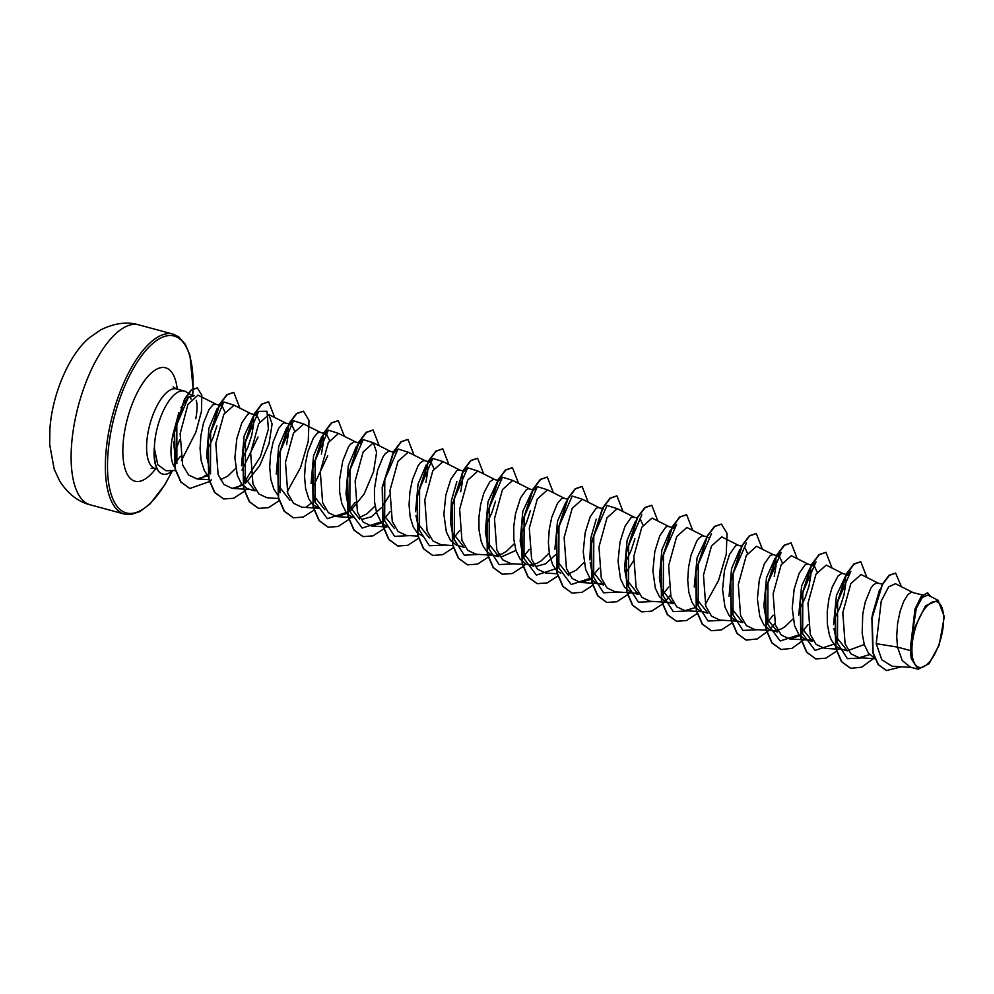 <?xml version="1.0" encoding="UTF-8"?>
<svg xmlns="http://www.w3.org/2000/svg" width="994" height="994" viewBox="0 0 994 994"><rect width="100%" height="100%" fill="white"/><g stroke="black" fill="none" stroke-linecap="round" stroke-linejoin="round"><path stroke-width="1.49" d="M943.492 623.375A33.995 13.643 -74.9 0 1 925.551 665.57A33.995 13.643 -74.9 0 1 912.07 645.615A33.995 13.643 -74.9 0 1 930.011 603.42A33.995 13.643 -74.9 0 1 943.492 623.375M174.695 467.379A36.753 14.748 -74.9 0 1 171.154 446.753A36.753 14.748 -74.9 0 1 174.72 428.054L178.845 412.672M188.276 393.164L186.114 391.835A41.164 16.513 105.1 0 0 184.325 391.064A41.164 16.513 105.1 0 0 154.555 444.268A41.164 16.513 105.1 0 0 154.381 448.369L157.773 464.695L165.948 470.721L175.491 470.522M180.871 407.863L188.5 397.004L194.315 395.774M187.816 397.724L192.96 396.121M196.24 400.309C197.446 404.483 197.297 410.621 195.781 418.685M191.072 399.153A41.164 16.513 105.1 0 0 189.929 396.357M174.348 464.136L180.498 456.246M154.381 448.369L154.232 448.331A40.891 16.401 105.1 0 0 162.507 474.026A40.891 16.401 105.1 0 0 162.643 474.063M175.416 458.271L173.503 442.057M216.916 425.879L213.126 437.571L208.504 447.474M910.442 650.585L911.336 658.798L918.108 669.211L910.417 667.136L902.241 660.575L897.532 647.106L910.442 650.585A36.753 14.748 -74.9 0 1 910.603 646.473A36.753 14.748 -74.9 0 1 910.628 646.274L915.002 609.011L921.252 596.388L927.626 592.784L921.773 596.176L915.685 607.98L910.616 646.175M912.79 592.424L895.445 583.714L888.636 586.882L881.28 600.923L876.223 643.665L897.532 647.106L896.712 636.52L897.582 623.598L900.079 611.459L903.67 601.482L907.696 594.822L911.423 592.213L922.444 594.984M874.583 658.127L868.47 653.22L864.308 644.684L862.171 633.389L862.742 614.193L865.24 602.053L870.843 588.274L872.856 585.416L876.596 582.795L882.349 584.161M864.258 644.534L847.261 650.821L835.445 635.812L833.978 628.618M847.261 650.821L839.557 648.635L835.37 645.802M835.022 645.454L831.307 639.962L829.468 635.278L827.331 623.983L827.244 611.248L828.984 598.525L832.115 587.305L838.029 575.998L841.756 573.389L847.348 574.706M812.52 565.3L807.861 564.033L805.14 564.754L799.176 573.252L794.156 589.119L792.218 608.291L794.641 625.86L798.803 634.408L804.718 639.229L812.433 641.416L800.605 626.406L802.667 633.762L802.779 592.399L816.012 561.896L810.408 567.338L801.624 585.963L798.729 615.162M845.559 578.756L845.633 584.981L843.906 595.22L840.116 606.924L835.494 616.814M812.558 639.664L809.402 640.099M777.681 555.882L773.034 554.627L770.313 555.348L764.336 563.846L759.329 579.713L757.378 598.885L759.801 616.454L763.964 625.002L769.89 629.823L777.606 631.998L765.778 616.988L763.988 606.874M810.731 569.351L810.806 575.576L809.066 585.814L805.289 597.506L800.667 607.409M793.038 618.927L784.912 626.754L780.961 629.09L774.574 630.693M742.779 622.567L730.95 607.582L733 614.951L733.112 573.588L746.345 543.084M742.766 622.592L735.051 620.418L729.136 615.584L724.974 607.048L722.551 589.479L724.489 570.308L729.509 554.441L735.473 545.942L737.262 545.172L741.623 546.141M696.036 608.179L700.223 610.999L707.939 613.186L696.111 598.177L698.173 605.545L698.285 564.182L711.505 533.679M695.688 607.819L691.986 602.327L688.817 592.262L687.711 580.074L688.581 567.152L691.079 555.012L696.682 541.233L698.695 538.375L702.423 535.766L707.082 536.822M672.242 527.404L667.595 526.348L665.806 527.118L659.842 535.629L654.822 551.484L652.884 570.668L655.307 588.237L659.469 596.773L665.384 601.594L673.1 603.78L661.296 588.759L659.494 578.645M673.224 602.041L670.068 602.476M637.415 517.998L632.756 516.942L630.979 517.712L625.015 526.224L619.995 542.078L618.044 561.262L620.48 578.831L624.642 587.367L630.556 592.188L638.272 594.375L626.444 579.365L624.654 569.239M638.396 592.635L635.265 593.058M633.389 561.001L626.319 572.171M602.289 508.518L597.928 507.536L596.139 508.307L590.175 516.805L585.155 532.672L583.217 551.844L585.64 569.413L589.802 577.961L595.717 582.782L603.433 584.969L591.616 569.96L590.15 562.766M634.905 538.773L631.115 550.477L626.493 560.367M603.557 583.217L600.413 583.652M568.605 575.551L556.789 560.529L558.839 567.909L558.951 526.547L572.184 496.043L581.689 499.025M584.05 562.48L575.924 570.308L568.73 573.811M560.715 573.302L556.702 570.544M556.354 570.196L552.652 564.691L549.483 554.627L548.377 542.438L549.247 529.529L551.745 517.377L557.348 503.598L561.312 498.901L563.101 498.131L567.45 499.112M555.534 554.776L545.544 563.822L535.704 566.493M527.454 564.443L533.766 566.145L521.949 551.136L520.16 541.022L522.819 511.251L531.753 492.067L537.344 486.638L546.849 489.607M549.21 553.074L541.084 560.902L537.133 563.238L530.734 564.841M525.876 563.896L520.135 559.137L515.973 550.601L513.836 539.307L513.749 526.572L515.488 513.848L520.508 497.994L526.485 489.495L528.261 488.725L532.622 489.694M515.936 550.452L500.939 557.087M487.035 551.732L491.222 554.553L498.938 556.739L487.11 541.73L485.32 531.616L487.992 501.808L496.913 482.662L502.517 477.219L512.022 480.201M530.411 510.556L526.621 522.248L521.999 532.15M514.383 543.668L506.257 551.496L502.293 553.832L495.907 555.435M486.7 551.372L482.985 545.88L481.146 541.196L479.009 529.901L478.922 517.166L480.661 504.443L483.78 493.223L489.694 481.928L493.434 479.319L499.025 480.624M462.956 470.883L458.594 469.901L456.818 470.671L450.841 479.183L445.834 495.037L443.883 514.221L446.306 531.79L450.468 540.326L456.395 545.147L464.111 547.334L452.282 532.324L450.493 522.198L451.487 500.255L456.905 481.456M495.571 501.15L491.794 512.842L487.172 522.745M429.271 537.928L417.455 522.906L415.977 515.6M422.959 536.213L417.368 532.908M417.033 532.56L413.318 527.056L410.149 517.004L409.056 504.815L409.926 491.893L412.423 479.742L418.014 465.962L420.04 463.105L423.767 460.495L428.414 461.551M394.444 528.51L382.615 513.513L384.678 520.868L384.79 479.518L398.01 449.002L407.528 451.984M388.12 526.808L383.572 524.434L380.801 521.515L376.651 512.966L374.514 501.684L374.427 488.936L377.583 470.336L383.187 456.557L385.2 453.699L388.927 451.09L394.531 452.394M389.561 495.149L382.491 506.306M381.361 507.735L371.421 516.768L361.617 519.464M359.604 519.104L347.788 504.095L345.999 493.981L348.248 465.813L356.486 446.231M375.049 506.033L366.923 513.861L359.729 517.365M353.292 517.402L348.745 515.016L345.974 512.096L341.812 503.56L339.675 492.266L339.588 479.53L342.756 460.93L348.347 447.151L350.373 444.293L354.1 441.684L359.691 442.989M324.777 509.698L312.948 494.689L315.011 502.057L315.123 460.707L328.343 430.191L337.861 433.173M318.453 507.996L312.874 504.691M312.526 504.343L308.823 498.839L305.655 488.775L304.549 476.586L305.419 463.664L307.916 451.524L313.52 437.745L317.484 433.049L319.26 432.278L323.622 433.247M327.722 455.811L312.824 487.495M289.937 500.293L278.121 485.283L280.171 492.639L280.283 451.288L293.516 420.773L303.021 423.767M277.699 494.925L273.984 489.433L270.815 479.369L269.722 467.18L270.592 454.258L273.089 442.119L278.68 428.339L282.644 423.63L284.433 422.86L288.794 423.842M255.123 490.85L243.281 475.877L245.344 483.233L245.456 441.883L258.688 411.367L267.026 411.267L268.368 429.122L260.453 456.569L245.12 480.984M255.11 490.887L247.394 488.7L241.48 483.879L237.317 475.343L234.882 457.774L236.833 438.59L241.853 422.736L247.817 414.225L249.606 413.454L253.955 414.436M258.067 437L242.027 470.087M233.354 404.943L223.849 401.961L210.629 432.477L210.504 473.827L206.665 456.345L208.926 428.141L217.177 408.584M253.408 418.822L253.482 425.047L251.743 435.285L247.966 446.989L243.344 456.88M235.715 468.398L227.589 476.225L220.407 479.729M208.38 476.461L204.317 470.609L201.148 460.557L200.055 448.356L200.925 435.447L203.422 423.295L209.013 409.516L212.989 404.819L214.766 404.049L219.127 405.03M872.247 615.199L879.591 589.753M833.568 624.567L836.451 595.394L845.248 576.744L850.839 571.302L837.607 601.817L837.495 643.168L847.397 658.649L862.717 657.941M847.708 575.178L849.013 575.153M812.868 565.772L814.185 565.748L817.155 572.084M763.901 605.756L766.511 577.638L774.848 558.703M778.041 556.367L779.346 556.342L782.328 562.679M775.892 559.933L775.966 566.17L774.239 576.408M729.062 596.338L731.559 568.667L739.722 549.632M744.518 546.924L747.488 553.273M694.234 586.945L697.117 557.733L705.914 539.108M708.374 537.543L709.679 537.518M659.395 577.526L661.867 549.968L669.968 530.92M673.534 528.137L674.851 528.112M624.567 568.121L627.164 540.04L635.501 521.092M640.024 518.706L642.994 525.056M589.827 559.833L590.834 537.878L596.251 519.067M554.9 549.309L557.51 521.216L565.834 502.268M462.396 475.269L462.471 481.494L460.744 491.732M415.567 511.674L418.052 484.09L426.165 465.043M429.706 462.285L431.023 462.26L433.993 468.609M427.569 465.863L427.644 472.088L425.904 482.326M360.039 443.461L361.356 443.436M311.072 483.457L313.545 455.886L321.646 436.851M325.212 434.055L326.529 434.03L329.499 440.379M323.075 437.633L323.149 443.858L321.41 454.109M276.245 474.039L278.718 446.43L286.844 427.395M290.372 424.649L291.689 424.624L294.659 430.961M288.235 428.228L288.31 434.453L286.583 444.703M241.492 465.751L244.151 435.993L253.085 416.809L258.688 411.367M255.545 415.243L256.862 415.219L259.832 421.568M220.718 405.838L222.022 405.813L224.992 412.15M876.223 643.665L881.815 659.805L892.09 666.229L912.703 667.521M938.063 600.239L927.8 595.083L922.345 597.419L916.306 608.291L910.752 644.124L914.269 628.407L925.576 605.793L938.063 600.239L944.3 616.615L939.243 644.907L929.055 663.719L918.108 669.211M173.726 436.391L174.72 428.054M895.47 573.066L889.009 575.29L882.1 584.621L871.875 617.634L872.819 652.735L878.199 664.663L886.412 670.503M901.396 586.708L895.619 573.103L889.295 575.377L882.386 584.696L872.16 617.709L873.105 652.822L878.497 664.737L886.549 670.54L901.384 666.812M930.558 596.475L927.626 592.784M216.133 404.26L197.98 395.152L187.941 404.409L180.125 433.682L182.672 465.006L188.612 475.033L197.06 478.946L207.709 475.766M250.96 413.678L234.05 405.179L223.836 414.299L215.81 443.411L218.108 474.511L223.898 484.476L232.198 488.377L242.611 485.246M246.015 482.773L259.67 465.701L269.063 443.461L272.107 424.04L268.877 414.585L258.664 423.717L250.65 452.829L252.948 483.941L258.751 493.894L267.038 497.783L278.519 498.503M320.627 432.489L303.717 423.991L293.491 433.135L285.477 462.247L287.775 493.322L293.578 503.299L301.865 507.188L313.346 507.909M355.467 441.895L338.544 433.409L328.331 442.529L320.304 471.628L322.615 502.74L328.405 512.705L336.705 516.594L347.105 513.476M350.509 511.003L364.164 493.943L373.558 471.678L376.602 452.258L373.371 442.815L363.158 451.935L355.144 481.034L357.442 512.159L363.232 522.111L371.532 526L381.932 522.881M425.121 460.707L408.211 452.22L397.998 461.34L389.971 490.464L392.282 521.564L398.085 531.529L406.372 535.418L417.853 536.126M459.961 470.125L443.038 461.626L432.825 470.771L424.811 499.87L427.109 530.958L432.912 540.935L441.199 544.824L452.953 545.557M494.788 479.53L477.878 471.032L467.665 480.164L459.638 509.276L461.949 540.388L467.739 550.341L476.027 554.23L494.925 555.41M512.705 480.45L502.492 489.582L494.478 518.682L496.789 549.806L502.579 559.746L510.866 563.635L522.347 564.356M564.455 498.342L547.545 489.856L537.319 498.976L529.305 528.1L531.604 559.187L537.419 569.164L545.694 573.053L557.187 573.762M599.295 507.748L582.372 499.261L572.159 508.394L564.145 537.481L566.443 568.593L572.246 578.558L580.533 582.459L590.933 579.328M634.122 517.166L617.212 508.667L606.999 517.787L598.972 546.886L601.271 577.999L607.086 587.976L615.361 591.865L626.841 592.586M668.95 526.572L652.039 518.073L641.826 527.205L633.799 556.317L636.11 587.442L641.913 597.382L650.2 601.271L669.086 602.451M703.789 535.977L686.866 527.479L676.653 536.611L668.639 565.723L670.938 596.81L676.74 606.8L685.028 610.676L695.427 607.545M738.617 545.383L721.706 536.884L711.493 546.017L703.479 575.104L705.777 606.241L711.567 616.181L719.867 620.082L738.753 621.262M773.456 554.789L756.533 546.302L746.332 555.422L738.306 584.534L740.605 615.634L746.407 625.599L754.694 629.5L773.581 630.668M808.284 564.194L791.373 555.708L781.147 564.841L773.133 593.94L775.444 625.064L781.247 635.029L789.522 638.906L799.934 635.775M843.123 573.613L826.2 565.114L815.987 574.234L807.973 603.333L810.272 634.445L816.074 644.41L824.361 648.299M877.951 583.018L861.04 574.52L850.827 583.64L842.8 612.726L845.111 643.864L850.889 653.816L859.189 657.717L869.601 654.586M833.929 644.187L815.055 650.387L802.667 633.762M808.023 624.617L802.444 631.501M799.089 634.781L780.228 640.981L767.828 624.356L767.952 583.006L781.172 552.49L775.581 557.932M773.183 615.211L767.616 622.095M758.223 629.711L742.903 630.42L733 614.951M723.384 620.306L708.063 621.014L698.173 605.545M688.556 610.9L673.236 611.608L663.333 596.127L663.445 554.776L676.678 524.26L671.074 529.703M668.689 586.994L663.135 593.865M653.717 601.494L638.409 602.202L628.506 586.721L628.618 545.371L641.851 514.855M618.889 592.089L603.569 592.797L593.666 577.315L593.778 535.965L607.011 505.449L616.516 508.431M599.022 568.183L593.455 575.054M590.101 578.334L571.227 584.534L558.839 567.909M555.261 568.928L536.4 575.116L524 558.504L524.111 517.153L537.344 486.638M529.355 549.359L523.788 556.242M514.395 563.859L499.075 564.567L489.172 549.086L489.284 507.735L502.517 477.219M479.555 554.453L464.248 555.161L454.333 539.692L454.444 498.329L467.677 467.826L477.182 470.796M459.688 530.548L454.121 537.431M444.728 545.047L429.408 545.756L419.505 530.274L419.617 488.911L432.85 458.408L442.355 461.39M409.888 535.642L394.581 536.35L384.678 520.868M390.021 511.724L384.454 518.607M381.1 521.887L362.226 528.075L349.838 511.45L349.95 470.1L363.183 439.596L372.688 442.566M355.193 502.318L349.615 509.201M346.272 512.482L327.399 518.669L315.011 502.057M311.433 503.076L306.748 506.617M241.766 484.252L237.094 487.793M206.764 474.623L200.602 478.71M176.87 463.589L176.833 424.562L188.5 397.004M850.566 668.279L841.471 661.669L835.643 648.25L835.035 609.446L846.391 573.873L853.821 564.033L860.655 561.722M815.726 658.873L806.631 652.263L800.816 638.844L800.195 600.028L811.551 564.468L818.994 554.627L825.828 552.316M780.899 649.467L771.804 642.857L765.976 629.438L765.368 590.635L776.724 555.062L784.154 545.221L790.988 542.91M746.059 640.061L736.964 633.439L731.149 620.02L730.54 581.217L741.897 545.644L749.327 535.816L756.161 533.505M711.232 630.656L702.137 624.033L696.309 610.627L695.701 571.823L707.057 536.238L714.487 526.41L721.321 524.087M676.392 621.238L667.309 614.627L661.482 601.208L660.873 562.405L672.23 526.832L679.66 516.992L686.494 514.681M641.565 611.832L632.47 605.222L626.655 591.803L626.034 552.999L637.39 517.427L644.82 507.586L651.654 505.275M606.738 602.426L597.642 595.816L591.815 582.397L591.206 543.581L602.563 508.009L609.993 498.18L616.827 495.869M571.898 593.02L562.803 586.41L556.988 572.991L556.367 534.188L567.723 498.615L575.153 488.775L581.999 486.464M537.071 583.615L527.976 576.992L522.148 563.573L521.539 524.77L532.896 489.197L540.326 479.356L547.16 477.058M502.231 574.209L493.136 567.586L487.321 554.167L486.7 515.364L498.056 479.791L505.499 469.963L512.332 467.64M467.404 564.803L458.309 558.181L452.481 544.762L451.872 505.958L463.229 470.386L470.659 460.545L477.493 458.234M432.564 555.385L423.469 548.775L417.654 535.356L417.045 496.553L428.402 460.98L435.832 451.139L442.665 448.828M397.737 545.979L388.642 539.369L382.814 525.95L382.205 487.147L393.562 451.574L401.004 441.734L407.838 439.423M362.897 536.574L353.814 529.951L347.987 516.532L347.378 477.729L358.735 442.156L366.165 432.328L372.998 430.017M328.07 527.168L318.975 520.558L313.16 507.139L312.538 468.323L323.895 432.75L331.337 422.922L338.171 420.611M293.242 517.762L284.147 511.14L278.32 497.721L277.711 458.917L289.068 423.345L296.498 413.504L303.332 411.193M258.415 508.344L249.308 501.734L243.493 488.315L242.871 449.512L254.228 413.939L261.671 404.098L268.504 401.787M223.575 498.938L214.48 492.328L208.653 478.909L208.044 440.093L219.401 404.533L226.831 394.693L233.665 392.382M189.692 488.439L180.796 482.015L175.106 469.093L174.273 432.266L184.524 399.091L191.146 390.021L197.16 387.871M873.428 658.612L861.699 667.173L850.715 668.328L841.756 661.755L835.942 648.336L835.32 609.521L846.677 573.948L854.119 564.12L860.804 561.759L866.88 577.452M836.476 651.244L825.815 658.19L815.875 658.91L806.929 652.337L801.102 638.918L800.493 600.115L811.849 564.542L819.28 554.702L825.964 552.353L832.04 568.046M803.761 639.788L792.032 648.361L781.048 649.504L772.089 642.932L766.275 629.513L765.653 590.709L777.01 555.137L784.452 545.296L791.137 542.948L797.213 558.64M774.885 623.35L771.245 627.873M768.921 630.382L757.192 638.956L746.208 640.099L737.262 633.526L731.435 620.094L730.826 581.291L742.183 545.731L749.613 535.89L756.31 533.542L762.386 549.235M731.982 623.027L721.321 629.96L711.381 630.693L702.435 624.12L696.608 610.701L695.986 571.898L707.343 536.325L714.785 526.485L721.47 524.124L727.024 533.368L726.254 554.192L718.55 580.459L705.231 604.526M697.142 613.621L686.481 620.554L676.541 621.287L667.595 614.702L661.768 601.283L661.159 562.48L672.516 526.907L679.946 517.066L686.643 514.718L692.719 530.411M670.391 595.12L666.738 599.655M664.427 602.153L662.526 604.017M662.315 604.203L651.654 611.148L641.714 611.882L632.768 605.296L626.941 591.877L626.319 553.086L637.676 517.501L645.118 507.673L651.803 505.312L657.879 521.005M629.587 592.747L627.686 594.611M627.487 594.797L616.814 601.743L606.874 602.463L597.928 595.891L592.101 582.472L591.492 543.668L602.849 508.096L610.291 498.255L616.976 495.907L623.052 511.599M592.648 585.391L581.987 592.325L572.047 593.058L563.101 586.485L557.274 573.066L556.665 534.263L568.021 498.69L575.451 488.849L582.136 486.501L588.212 502.194M557.82 575.986L547.16 582.919L537.22 583.652L528.261 577.079L522.434 563.66L521.825 524.844L533.182 489.272L540.624 479.443L547.309 477.095L553.385 492.788M525.093 564.53L523.192 566.381M522.981 566.58L512.32 573.513L502.38 574.246L493.434 567.673L487.607 554.254L486.998 515.451L498.354 479.878L505.784 470.038L512.469 467.677L518.557 483.382M488.153 557.174L477.493 564.107L467.553 564.841L458.594 558.255L452.779 544.849L452.158 506.033L463.515 470.46L470.957 460.62L477.642 458.271L483.718 473.964M453.314 547.756L442.653 554.702L432.713 555.422L423.767 548.85L417.94 535.431L417.331 496.627L428.687 461.054L436.117 451.214L442.815 448.866L448.89 464.558M418.486 538.35L407.826 545.296L397.886 546.017L388.94 539.444L383.112 526.025L382.491 487.222L393.86 451.649L401.29 441.808L407.975 439.46L414.051 455.153M385.759 526.895L383.858 528.758M383.647 528.945L372.986 535.878L363.046 536.611L354.1 530.038L348.273 516.619L347.664 477.816L359.02 442.243L366.451 432.402L373.148 430.054L379.223 445.747M350.932 517.489L349.031 519.34M348.819 519.539L338.159 526.472L328.219 527.205L319.273 520.632L313.445 507.213L312.837 468.41L324.193 432.837L331.623 422.997L338.308 420.636L344.384 436.341M313.992 510.133L303.319 517.066L293.379 517.799L284.433 511.214L278.606 497.795L277.997 458.992L289.353 423.419L296.796 413.591L303.481 411.23L309.022 420.474L308.264 441.299L300.548 467.565L287.241 491.632M279.152 500.727L268.492 507.661L258.552 508.394L249.606 501.821L243.778 488.402L243.17 449.599L254.526 414.013L261.956 404.185L268.641 401.824L274.717 417.517M246.437 489.259L244.524 491.123M244.325 491.309L233.652 498.255L223.712 498.976L214.766 492.403L208.939 478.984L208.33 440.18L219.686 404.608L227.129 394.767L233.814 392.419L239.889 408.112M211.312 479.841L209.61 481.431M209.399 481.618L189.842 488.489L181.082 482.09L175.391 469.168L174.571 432.34L184.809 399.166L191.432 390.095L197.297 387.908L201.807 395.115L201.471 411.354L195.83 432.278L181.38 460.632M172.608 470.584L170.682 472.075L171.204 470.622M911.336 658.798A36.542 14.662 -74.9 0 1 914.269 628.407M154.555 448.008A40.891 16.401 105.1 0 0 162.792 474.101A40.891 16.401 105.1 0 0 170.682 472.075M71.543 445.374A93.2 37.387 105.1 0 0 90.33 504.853C78.364 501.933 68.188 494.055 59.764 481.233L54.185 469.168L49.7 444.678L49.899 429.246C52.135 393.549 69.915 353.255 89.783 337.488L100.779 329.846C114.583 323.05 127.307 321.397 138.936 324.901A93.2 37.387 105.1 0 0 71.543 445.374M90.33 504.853L124.561 514.097A93.2 37.387 -74.9 0 1 105.774 454.618A93.2 37.387 -74.9 0 1 173.167 334.146L138.936 324.901M192.923 388.952A91.622 36.753 -74.9 0 1 192.612 394.519A91.622 36.753 -74.9 0 1 192.587 394.966M172.124 470.994A91.622 36.753 -74.9 0 1 126.549 512.991A91.622 36.753 -74.9 0 1 107.911 454.482A91.622 36.753 -74.9 0 1 154.766 341.849A91.622 36.753 -74.9 0 1 192.935 388.679M157.027 468.957L155.076 468.435A41.164 16.513 -74.9 0 1 146.789 442.168A41.164 16.513 -74.9 0 1 176.547 388.952L173.167 386.964M155.76 468.621A58.745 23.57 -74.9 0 1 123.107 443.722A58.745 23.57 -74.9 0 1 149.672 374.601A58.745 23.57 -74.9 0 1 177.23 389.139M179.665 439.808A41.164 16.513 -74.9 0 1 174.869 451.127M124.561 514.097L130.723 514.581L139.93 511.575L150.181 503.772L164.967 484.538L172.409 470.758M192.749 394.978L193.097 388.84M191.42 395.09L188.512 393.313M603.52 508.853L602.575 508.593M533.853 490.03L532.908 489.781M464.186 471.218L463.241 470.957M324.864 433.583L323.92 433.334M291.689 424.624L289.08 423.916M256.862 415.219L254.253 414.51M222.022 405.813L219.413 405.105M197.06 478.946L209.125 479.704M232.198 488.377L251.097 489.557M268.877 414.585L285.8 423.084M313.632 507.922L319.583 508.294M336.705 516.607L352.025 517.551M373.371 442.815L390.294 451.301M371.532 526.012L386.865 526.969M512.705 480.437L529.628 488.936M522.62 564.368L526.199 564.592M580.533 582.459L599.419 583.64M627.115 592.598L633.079 592.971M685.028 610.676L696.508 611.397M696.782 611.409L702.746 611.782M789.522 638.906L808.42 640.086M824.361 648.312L835.842 649.032M836.116 649.045L839.694 649.268M859.189 657.717L874.819 658.699M184.325 391.064L176.547 388.952M835.445 635.812L837.495 643.168M767.828 624.356L765.778 616.988M663.333 596.127L661.271 588.759M628.506 586.721L626.444 579.365M593.666 577.315L591.616 569.96M524 558.504L521.949 551.136M489.172 549.086L487.11 541.73M454.333 539.692L452.282 532.324M467.677 467.826L462.086 473.256M419.505 530.274L417.443 522.919M432.85 458.408L427.258 463.85M398.01 449.002L392.419 454.444M349.838 511.45L347.788 504.095M363.183 439.596L357.591 445.026M328.343 430.191L322.752 435.62M293.516 420.773L287.925 426.215M223.849 401.961L218.258 407.403M155.076 468.435L151.15 468.46M193.109 388.579L189.916 355.28L185.282 344.222L178.796 336.867L173.167 334.146"/></g></svg>
